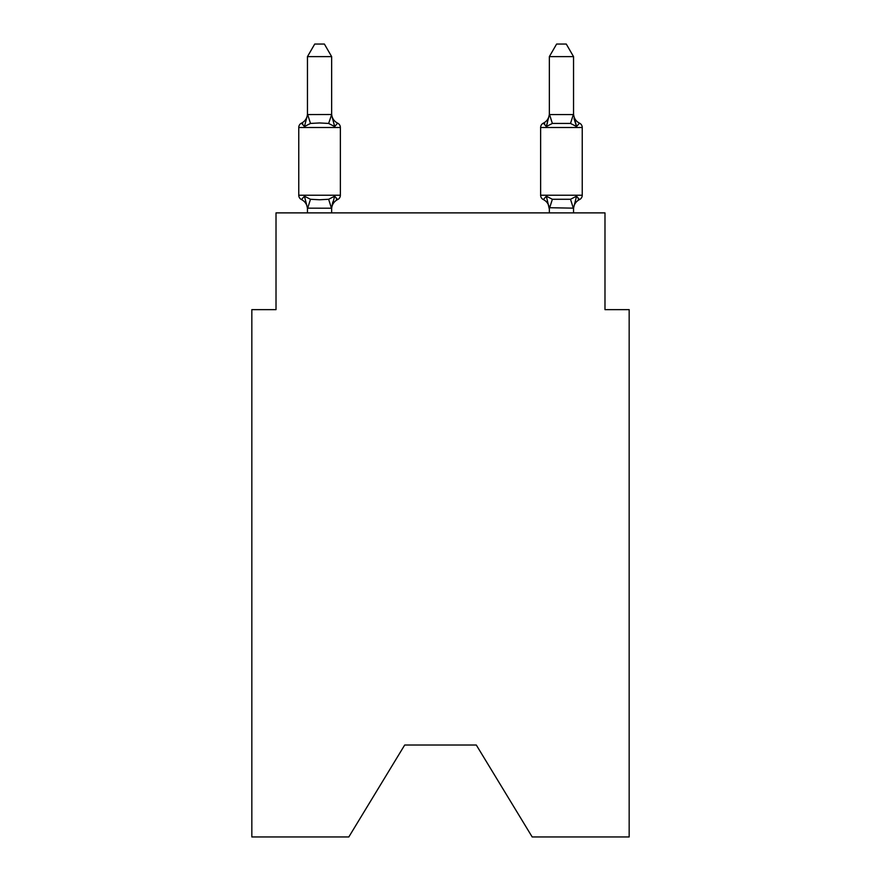 <?xml version="1.0" encoding="UTF-8"?>
<svg xmlns="http://www.w3.org/2000/svg" width="881" height="881" viewBox="0 0 881 881"><rect width="100%" height="100%" fill="white"/><g stroke="black" fill="none" stroke-linecap="round" stroke-linejoin="round"><path stroke-width="1.32" d="M476.302 745.029L532.179 836.95L629.166 836.95L629.166 309.638L604.983 309.638L604.983 212.883L276.017 212.883L276.017 309.638L251.834 309.638L251.834 836.95L348.821 836.95L404.698 745.029L476.302 745.029L404.698 745.029M337.643 199.58L334.67 196.177L337.643 199.58L334.67 196.177L337.643 199.58L334.67 196.177L337.643 199.58L334.67 196.177L337.643 199.58L334.67 196.177L337.643 199.58L334.67 196.177L337.643 199.58L334.67 196.177L337.643 199.58L334.67 196.177L337.643 199.58L334.67 196.177L337.643 199.58L334.67 196.177L331.454 208.213L307.458 208.158L304.441 196.177L301.478 199.58A4.834 4.834 0 0 1 298.758 195.23A4.834 4.834 0 0 0 301.478 199.58L304.441 196.177L301.478 199.58A4.834 4.834 0 0 1 298.758 195.23A4.834 4.834 0 0 0 301.478 199.58L304.441 196.177L301.478 199.58A4.834 4.834 0 0 1 298.758 195.23A4.834 4.834 0 0 0 301.478 199.58L304.441 196.177L301.478 199.58A4.834 4.834 0 0 1 298.758 195.23A4.834 4.834 0 0 0 301.478 199.58L304.441 196.177L301.478 199.58A4.834 4.834 0 0 1 298.758 195.23A4.834 4.834 0 0 0 301.478 199.58L304.441 196.177L301.478 199.58A4.834 4.834 0 0 1 298.758 195.23A4.834 4.834 0 0 0 301.478 199.58L304.441 196.177L301.478 199.58A4.834 4.834 0 0 1 298.758 195.23A4.834 4.834 0 0 0 301.478 199.58L304.441 196.177L301.478 199.58A4.834 4.834 0 0 1 298.758 195.23A4.834 4.834 0 0 0 301.478 199.58L304.441 196.177L301.478 199.58A4.834 4.834 0 0 1 298.758 195.23A4.834 4.834 0 0 0 301.478 199.58L304.441 196.177L301.478 199.58A4.834 4.834 0 0 1 298.758 195.23A4.834 4.834 0 0 0 301.478 199.58L304.441 196.177L301.478 199.58A4.834 4.834 0 0 1 298.758 195.23A4.834 4.834 0 0 0 301.478 199.58L304.441 196.177L301.478 199.58A4.834 4.834 0 0 1 298.758 195.23A4.834 4.834 0 0 0 301.478 199.58L304.441 196.177L301.478 199.58A4.834 4.834 0 0 1 298.758 195.23A4.834 4.834 0 0 0 301.478 199.58L304.441 196.177L301.478 199.58A4.834 4.834 0 0 1 298.758 195.23A4.834 4.834 0 0 0 301.478 199.58L304.441 196.177L301.478 199.58A4.834 4.834 0 0 1 298.758 195.23A4.834 4.834 0 0 0 301.478 199.58L304.441 196.177L301.478 199.58A4.834 4.834 0 0 1 298.758 195.23A4.834 4.834 0 0 0 301.478 199.58L304.441 196.177L301.478 199.58A4.834 4.834 0 0 1 298.758 195.23A4.834 4.834 0 0 0 301.478 199.58L304.441 196.177L301.478 199.58A4.834 4.834 0 0 1 298.758 195.23A4.834 4.834 0 0 0 301.478 199.58L304.441 196.177L301.478 199.58A4.834 4.834 0 0 1 298.758 195.23A4.834 4.834 0 0 0 301.478 199.58L304.441 196.177L301.478 199.58A4.834 4.834 0 0 1 298.758 195.23A4.834 4.834 0 0 0 301.478 199.58L304.441 196.177L301.478 199.58A4.834 4.834 0 0 1 298.758 195.23A4.834 4.834 0 0 0 301.478 199.58L304.441 196.177L310.486 199.282L319.561 199.767L328.635 199.282L334.67 196.177L337.643 199.58A4.834 4.834 0 0 0 340.363 195.23A4.834 4.834 0 0 1 337.643 199.58L336.256 198.919L337.643 199.58A4.834 4.834 0 0 0 340.363 195.23A4.834 4.834 0 0 1 337.643 199.58A4.834 4.834 0 0 0 340.363 195.23A4.834 4.834 0 0 1 337.643 199.58L336.256 198.919L337.643 199.58A4.834 4.834 0 0 0 340.363 195.23A4.834 4.834 0 0 1 337.643 199.58A4.834 4.834 0 0 0 340.363 195.23A4.834 4.834 0 0 1 337.643 199.58L336.256 198.919L337.643 199.58A4.834 4.834 0 0 0 340.363 195.23A4.834 4.834 0 0 1 337.643 199.58A4.834 4.834 0 0 0 340.363 195.23A4.834 4.834 0 0 1 337.643 199.58L336.256 198.919L337.643 199.58A4.834 4.834 0 0 0 340.363 195.23A4.834 4.834 0 0 1 337.643 199.58A4.834 4.834 0 0 0 340.363 195.23A4.834 4.834 0 0 1 337.643 199.58L336.256 198.919L337.643 199.58A4.834 4.834 0 0 0 340.363 195.23A4.834 4.834 0 0 1 337.643 199.58A4.834 4.834 0 0 0 340.363 195.23A4.834 4.834 0 0 1 337.643 199.58L336.256 198.919L337.643 199.58A4.834 4.834 0 0 0 340.363 195.23A4.834 4.834 0 0 1 337.643 199.58A4.834 4.834 0 0 0 340.363 195.23A4.834 4.834 0 0 1 337.643 199.58L336.256 198.919L337.643 199.58A4.834 4.834 0 0 0 340.363 195.23A4.834 4.834 0 0 1 337.643 199.58A4.834 4.834 0 0 0 340.363 195.23A4.834 4.834 0 0 1 337.643 199.58L336.256 198.919L337.643 199.58A4.834 4.834 0 0 0 340.363 195.23A4.834 4.834 0 0 1 337.643 199.58A4.834 4.834 0 0 0 340.363 195.23A4.834 4.834 0 0 1 337.643 199.58L336.256 198.919L337.643 199.58A4.834 4.834 0 0 0 340.363 195.23A4.834 4.834 0 0 1 337.643 199.58A4.834 4.834 0 0 0 340.363 195.23A4.834 4.834 0 0 1 337.643 199.58L336.256 198.919L337.643 199.58A4.834 4.834 0 0 0 340.363 195.23A4.834 4.834 0 0 1 337.643 199.58A4.834 4.834 0 0 0 340.363 195.23A4.834 4.834 0 0 1 337.643 199.58L334.67 196.177L337.643 199.58A10.638 10.638 0 0 0 331.652 209.149M340.363 195.23L298.758 195.23L298.758 127.503L340.363 127.503L340.363 195.23L340.363 127.503A4.834 4.834 0 0 0 337.643 123.153L334.67 126.556L337.643 123.153L334.67 126.556L337.643 123.153L334.67 126.556L337.643 123.153L334.67 126.556L337.643 123.153L334.67 126.556L337.643 123.153L334.67 126.556L337.643 123.153L334.67 126.556L337.643 123.153L334.67 126.556L337.643 123.153L334.67 126.556L337.643 123.153L334.67 126.556L337.643 123.153L334.67 126.556L337.643 123.153L334.67 126.556L337.643 123.153L334.67 126.556L337.643 123.153L334.67 126.556L337.643 123.153L334.67 126.556L337.643 123.153L334.67 126.556L337.643 123.153L334.67 126.556L337.643 123.153L334.67 126.556L337.643 123.153L334.67 126.556L337.643 123.153L334.67 126.556L337.643 123.153L334.67 126.556L328.635 123.439L319.561 122.955L310.486 123.439L304.441 126.556L301.478 123.153A4.834 4.834 0 0 0 298.758 127.503A4.834 4.834 0 0 1 301.478 123.153L302.855 123.814L301.478 123.153A4.834 4.834 0 0 0 298.758 127.503A4.834 4.834 0 0 1 301.478 123.153A4.834 4.834 0 0 0 298.758 127.503A4.834 4.834 0 0 1 301.478 123.153L302.855 123.814L301.478 123.153A4.834 4.834 0 0 0 298.758 127.503A4.834 4.834 0 0 1 301.478 123.153A4.834 4.834 0 0 0 298.758 127.503A4.834 4.834 0 0 1 301.478 123.153L302.855 123.814L301.478 123.153A4.834 4.834 0 0 0 298.758 127.503A4.834 4.834 0 0 1 301.478 123.153A4.834 4.834 0 0 0 298.758 127.503A4.834 4.834 0 0 1 301.478 123.153L302.855 123.814L301.478 123.153A4.834 4.834 0 0 0 298.758 127.503A4.834 4.834 0 0 1 301.478 123.153A4.834 4.834 0 0 0 298.758 127.503A4.834 4.834 0 0 1 301.478 123.153L302.855 123.814L301.478 123.153A4.834 4.834 0 0 0 298.758 127.503A4.834 4.834 0 0 1 301.478 123.153A4.834 4.834 0 0 0 298.758 127.503A4.834 4.834 0 0 1 301.478 123.153L302.855 123.814L301.478 123.153A4.834 4.834 0 0 0 298.758 127.503A4.834 4.834 0 0 1 301.478 123.153A4.834 4.834 0 0 0 298.758 127.503A4.834 4.834 0 0 1 301.478 123.153L302.855 123.814L301.478 123.153A4.834 4.834 0 0 0 298.758 127.503A4.834 4.834 0 0 1 301.478 123.153A4.834 4.834 0 0 0 298.758 127.503A4.834 4.834 0 0 1 301.478 123.153L302.855 123.814L301.478 123.153A4.834 4.834 0 0 0 298.758 127.503A4.834 4.834 0 0 1 301.478 123.153A4.834 4.834 0 0 0 298.758 127.503A4.834 4.834 0 0 1 301.478 123.153L302.855 123.814L301.478 123.153A4.834 4.834 0 0 0 298.758 127.503A4.834 4.834 0 0 1 301.478 123.153A4.834 4.834 0 0 0 298.758 127.503A4.834 4.834 0 0 1 301.478 123.153L302.855 123.814L301.478 123.153A4.834 4.834 0 0 0 298.758 127.503A4.834 4.834 0 0 1 301.478 123.153A4.834 4.834 0 0 0 298.758 127.503A4.834 4.834 0 0 1 301.478 123.153L304.441 126.556L301.478 123.153A10.638 10.638 0 0 0 307.458 113.583M331.652 56.626L307.458 56.626L314.726 44.05L324.384 44.05L331.652 56.626L331.652 115.004L334.67 126.556L337.643 123.153A10.638 10.638 0 0 1 331.652 113.583M331.652 207.718L332.787 202.024M573.542 113.583A10.638 10.638 0 0 0 579.522 123.153A4.834 4.834 0 0 1 582.242 127.503A4.834 4.834 0 0 0 579.522 123.153A10.638 10.638 0 0 1 573.542 113.583A10.638 10.638 0 0 0 579.522 123.153A4.834 4.834 0 0 1 582.242 127.503A4.834 4.834 0 0 0 579.522 123.153A10.638 10.638 0 0 1 573.542 113.583A10.638 10.638 0 0 0 579.522 123.153A4.834 4.834 0 0 1 582.242 127.503A4.834 4.834 0 0 0 579.522 123.153A10.638 10.638 0 0 1 573.542 113.583A10.638 10.638 0 0 0 579.522 123.153A4.834 4.834 0 0 1 582.242 127.503A4.834 4.834 0 0 0 579.522 123.153A10.638 10.638 0 0 1 573.542 113.583A10.638 10.638 0 0 0 579.522 123.153A4.834 4.834 0 0 1 582.242 127.503A4.834 4.834 0 0 0 579.522 123.153A10.638 10.638 0 0 1 573.542 113.583A10.638 10.638 0 0 0 579.522 123.153A4.834 4.834 0 0 1 582.242 127.503A4.834 4.834 0 0 0 579.522 123.153A10.638 10.638 0 0 1 573.542 113.583A10.638 10.638 0 0 0 579.522 123.153A4.834 4.834 0 0 1 582.242 127.503A4.834 4.834 0 0 0 579.522 123.153A10.638 10.638 0 0 1 573.542 113.583A10.638 10.638 0 0 0 579.522 123.153A4.834 4.834 0 0 1 582.242 127.503A4.834 4.834 0 0 0 579.522 123.153A10.638 10.638 0 0 1 573.542 113.583A10.638 10.638 0 0 0 579.522 123.153A4.834 4.834 0 0 1 582.242 127.503A4.834 4.834 0 0 0 579.522 123.153A10.638 10.638 0 0 1 573.542 113.583A10.638 10.638 0 0 0 579.522 123.153A4.834 4.834 0 0 1 582.242 127.503A4.834 4.834 0 0 0 579.522 123.153A10.638 10.638 0 0 1 573.542 113.583A10.638 10.638 0 0 0 579.522 123.153L576.559 126.556L574.038 118.649L576.559 126.556L574.038 118.649L576.559 126.556L574.038 118.649L576.559 126.556L574.038 118.649L576.559 126.556L574.038 118.649L576.559 126.556L574.038 118.649L576.559 126.556L574.038 118.649L576.559 126.556L574.038 118.649L576.559 126.556L574.038 118.649L576.559 126.556L574.038 118.649L576.559 126.556L579.522 123.153A4.834 4.834 0 0 1 582.242 127.503L582.242 195.23A4.834 4.834 0 0 1 579.522 199.58L576.559 196.177L579.522 199.58L578.145 198.919M573.542 212.883L573.542 208.158L549.348 207.718L549.348 209.149L546.33 196.177L543.357 199.58A4.834 4.834 0 0 1 540.637 195.23A4.834 4.834 0 0 0 543.357 199.58A10.638 10.638 0 0 1 549.348 209.149A10.638 10.638 0 0 0 543.357 199.58A4.834 4.834 0 0 1 540.637 195.23A4.834 4.834 0 0 0 543.357 199.58L546.33 196.177L543.357 199.58A4.834 4.834 0 0 1 540.637 195.23A4.834 4.834 0 0 0 543.357 199.58L546.33 196.177L543.357 199.58A10.638 10.638 0 0 1 549.348 209.149A10.638 10.638 0 0 0 543.357 199.58A4.834 4.834 0 0 1 540.637 195.23A4.834 4.834 0 0 0 543.357 199.58A4.834 4.834 0 0 1 540.637 195.23A4.834 4.834 0 0 0 543.357 199.58A10.638 10.638 0 0 1 549.348 209.149A10.638 10.638 0 0 0 543.357 199.58A4.834 4.834 0 0 1 540.637 195.23A4.834 4.834 0 0 0 543.357 199.58A4.834 4.834 0 0 1 540.637 195.23A4.834 4.834 0 0 0 543.357 199.58A10.638 10.638 0 0 1 549.348 209.149A10.638 10.638 0 0 0 543.357 199.58A4.834 4.834 0 0 1 540.637 195.23A4.834 4.834 0 0 0 543.357 199.58A4.834 4.834 0 0 1 540.637 195.23A4.834 4.834 0 0 0 543.357 199.58A10.638 10.638 0 0 1 549.348 209.149A10.638 10.638 0 0 0 543.357 199.58A4.834 4.834 0 0 1 540.637 195.23A4.834 4.834 0 0 0 543.357 199.58A4.834 4.834 0 0 1 540.637 195.23A4.834 4.834 0 0 0 543.357 199.58A10.638 10.638 0 0 1 549.348 209.149A10.638 10.638 0 0 0 543.357 199.58A4.834 4.834 0 0 1 540.637 195.23A4.834 4.834 0 0 0 543.357 199.58A4.834 4.834 0 0 1 540.637 195.23A4.834 4.834 0 0 0 543.357 199.58A10.638 10.638 0 0 1 549.348 209.149A10.638 10.638 0 0 0 543.357 199.58A4.834 4.834 0 0 1 540.637 195.23A4.834 4.834 0 0 0 543.357 199.58A4.834 4.834 0 0 1 540.637 195.23A4.834 4.834 0 0 0 543.357 199.58A10.638 10.638 0 0 1 549.348 209.149A10.638 10.638 0 0 0 543.357 199.58A4.834 4.834 0 0 1 540.637 195.23A4.834 4.834 0 0 0 543.357 199.58A4.834 4.834 0 0 1 540.637 195.23A4.834 4.834 0 0 0 543.357 199.58A10.638 10.638 0 0 1 549.348 209.149A10.638 10.638 0 0 0 543.357 199.58A4.834 4.834 0 0 1 540.637 195.23A4.834 4.834 0 0 0 543.357 199.58A4.834 4.834 0 0 1 540.637 195.23A4.834 4.834 0 0 0 543.357 199.58L546.33 196.177L543.357 199.58A10.638 10.638 0 0 1 549.348 209.149A10.638 10.638 0 0 0 543.357 199.58A4.834 4.834 0 0 1 540.637 195.23A4.834 4.834 0 0 0 543.357 199.58A4.834 4.834 0 0 1 540.637 195.23A4.834 4.834 0 0 0 543.357 199.58L546.33 196.177L543.357 199.58A10.638 10.638 0 0 1 549.348 209.149M574.038 118.649L576.559 126.556L570.514 123.439L552.365 123.439L546.33 126.556L547.453 122.723L546.33 126.556L547.453 122.723L546.33 126.556L547.453 122.723L546.33 126.556L547.453 122.723L546.33 126.556L547.453 122.723L546.33 126.556L547.453 122.723L546.33 126.556L547.453 122.723L546.33 126.556L547.453 122.723L546.33 126.556L547.453 122.723L546.33 126.556L547.453 122.723L546.33 126.556L543.357 123.153L544.744 123.814L543.357 123.153A4.834 4.834 0 0 0 540.637 127.503L540.637 195.23L582.242 195.23A4.834 4.834 0 0 1 579.522 199.58L576.559 196.177L579.522 199.58A4.834 4.834 0 0 0 582.242 195.23A4.834 4.834 0 0 1 579.522 199.58L576.559 196.177L579.522 199.58A4.834 4.834 0 0 0 582.242 195.23A4.834 4.834 0 0 1 579.522 199.58L576.559 196.177L579.522 199.58A4.834 4.834 0 0 0 582.242 195.23A4.834 4.834 0 0 1 579.522 199.58L576.559 196.177L579.522 199.58A4.834 4.834 0 0 0 582.242 195.23A4.834 4.834 0 0 1 579.522 199.58L576.559 196.177L579.522 199.58A4.834 4.834 0 0 0 582.242 195.23A4.834 4.834 0 0 1 579.522 199.58L576.559 196.177L579.522 199.58A4.834 4.834 0 0 0 582.242 195.23A4.834 4.834 0 0 1 579.522 199.58L576.559 196.177L579.522 199.58A4.834 4.834 0 0 0 582.242 195.23A4.834 4.834 0 0 1 579.522 199.58L576.559 196.177L579.522 199.58A4.834 4.834 0 0 0 582.242 195.23A4.834 4.834 0 0 1 579.522 199.58L576.559 196.177L579.522 199.58A4.834 4.834 0 0 0 582.242 195.23A4.834 4.834 0 0 1 579.522 199.58L576.559 196.177L570.514 199.282L552.365 199.282L546.33 196.177L543.357 199.58L546.33 196.177M573.542 209.149L573.542 209.149A10.638 10.638 0 0 1 579.522 199.58A4.834 4.834 0 0 0 582.242 195.23M331.652 114.574L328.635 123.439M307.458 56.626L307.458 115.004L304.441 126.556L301.478 123.153M549.348 208.158L549.348 212.883M547.453 122.723L546.33 126.556L543.357 123.153A4.834 4.834 0 0 0 540.637 127.503L582.242 127.503M307.458 114.574L331.454 114.508M331.652 212.883L331.652 208.158M307.458 212.883L307.458 208.158M307.458 207.718L307.458 209.149A10.638 10.638 0 0 0 301.478 199.58M573.542 114.574L573.542 56.626L549.348 56.626L549.348 114.574L573.542 114.574L576.559 126.556M546.33 126.556L549.348 114.574M576.559 196.177L573.542 208.158M549.348 113.583A10.638 10.638 0 0 1 543.357 123.153M549.348 56.626L556.616 44.05L566.274 44.05L573.542 56.626M310.486 199.282L307.656 208.213M328.635 199.282L331.454 208.213M307.656 114.508L310.486 123.439M573.344 208.213L570.514 199.282M549.546 208.213L552.365 199.282M570.514 123.439L573.344 114.508M552.365 123.439L549.546 114.508"/></g></svg>
